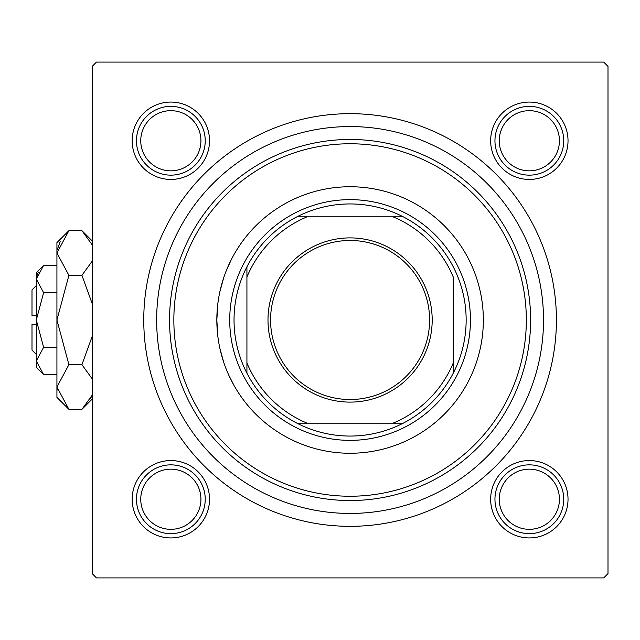 <?xml version="1.0" encoding="UTF-8"?>
<svg xmlns="http://www.w3.org/2000/svg" width="640" height="640" viewBox="0 0 640 640"><rect width="100%" height="100%" fill="white"/><g stroke="black" fill="none" stroke-linecap="round" stroke-linejoin="round"><path stroke-width="0.96" d="M237.184 249.224L237.712 248.384M231.272 259.672L226.336 270.592M223.496 278.408L219.792 292.096M217.904 303.152L216.832 320L217.904 336.808M490.648 140.752A38.688 38.688 0 0 1 529.336 102.064A38.688 38.688 0 0 1 568.024 140.752A38.688 38.688 0 0 1 529.336 179.44A38.688 38.688 0 0 1 490.648 140.752M490.648 499.248A38.688 38.688 0 0 1 529.336 460.56A38.688 38.688 0 0 1 568.024 499.248A38.688 38.688 0 0 1 529.336 537.936A38.688 38.688 0 0 1 490.648 499.248M132.152 499.248A38.688 38.688 0 0 1 170.84 460.56A38.688 38.688 0 0 1 209.528 499.248A38.688 38.688 0 0 1 170.84 537.936A38.688 38.688 0 0 1 132.152 499.248M132.152 140.752A38.688 38.688 0 0 1 170.84 102.064A38.688 38.688 0 0 1 209.528 140.752A38.688 38.688 0 0 1 170.84 179.44A38.688 38.688 0 0 1 132.152 140.752M143.76 320A206.328 206.328 0 0 1 350.088 113.672A206.328 206.328 0 0 1 556.416 320A206.328 206.328 0 0 1 350.088 526.328A206.328 206.328 0 0 1 143.76 320M603.704 62.088L96.48 62.088L92.176 66.392L92.176 573.608L96.48 577.912L603.704 577.912L608 573.608L608 66.392L603.704 62.088M219.896 348.4L223.624 362M229.016 375.664L233.968 385.36M236.424 389.544L237.2 390.8M483.344 320A133.256 133.256 0 0 0 350.088 186.744A133.256 133.256 0 0 0 216.832 320A133.256 133.256 0 0 0 350.088 453.256A133.256 133.256 0 0 0 483.344 320M173.848 320A176.24 176.24 0 0 0 350.088 496.24A176.24 176.24 0 0 0 526.328 320A176.24 176.24 0 0 0 350.088 143.76A176.24 176.24 0 0 0 173.848 320M530.624 320A180.536 180.536 0 0 1 350.088 500.536A180.536 180.536 0 0 1 169.552 320A180.536 180.536 0 0 1 350.088 139.464A180.536 180.536 0 0 1 530.624 320M156.656 320A193.432 193.432 0 0 0 350.088 513.432A193.432 193.432 0 0 0 543.52 320A193.432 193.432 0 0 0 350.088 126.568A193.432 193.432 0 0 0 156.656 320M499.248 499.248A30.088 30.088 0 0 0 529.336 529.336A30.088 30.088 0 0 0 559.424 499.248A30.088 30.088 0 0 0 529.336 469.16A30.088 30.088 0 0 0 499.248 499.248M563.728 499.248A34.392 34.392 0 0 1 529.336 533.632A34.392 34.392 0 0 1 494.952 499.248A34.392 34.392 0 0 1 529.336 464.856A34.392 34.392 0 0 1 563.728 499.248M140.752 499.248A30.088 30.088 0 0 0 170.84 529.336A30.088 30.088 0 0 0 200.928 499.248A30.088 30.088 0 0 0 170.84 469.16A30.088 30.088 0 0 0 140.752 499.248M205.232 499.248A34.392 34.392 0 0 1 170.84 533.632A34.392 34.392 0 0 1 136.456 499.248A34.392 34.392 0 0 1 170.84 464.856A34.392 34.392 0 0 1 205.232 499.248M559.424 140.752A30.088 30.088 0 0 0 529.336 110.664A30.088 30.088 0 0 0 499.248 140.752A30.088 30.088 0 0 0 529.336 170.84A30.088 30.088 0 0 0 559.424 140.752M494.952 140.752A34.392 34.392 0 0 1 529.336 106.368A34.392 34.392 0 0 1 563.728 140.752A34.392 34.392 0 0 1 529.336 175.144A34.392 34.392 0 0 1 494.952 140.752M200.928 140.752A30.088 30.088 0 0 0 170.84 110.664A30.088 30.088 0 0 0 140.752 140.752A30.088 30.088 0 0 0 170.84 170.84A30.088 30.088 0 0 0 200.928 140.752M136.456 140.752A34.392 34.392 0 0 1 170.84 106.368A34.392 34.392 0 0 1 205.232 140.752A34.392 34.392 0 0 1 170.84 175.144A34.392 34.392 0 0 1 136.456 140.752M350.088 237.896A82.104 82.104 0 0 1 432.192 320A82.104 82.104 0 0 1 350.088 402.104A82.104 82.104 0 0 1 267.992 320A82.104 82.104 0 0 1 350.088 237.896M350.088 399.52A79.52 79.52 0 0 0 429.608 320A79.52 79.52 0 0 0 350.088 240.48A79.52 79.52 0 0 0 270.568 320A79.52 79.52 0 0 0 350.088 399.52M350.088 203.944A116.056 116.056 0 0 0 296.92 216.832L307.104 216.832L296.92 216.832A116.056 116.056 0 0 0 246.928 373.168L246.928 362.984L246.928 373.168A116.056 116.056 0 0 0 403.256 423.168L393.072 423.168L403.256 423.168A116.056 116.056 0 0 0 453.256 373.168L453.256 277.016A111.76 111.76 0 0 0 393.072 216.832L307.104 216.832A111.76 111.76 0 0 0 246.928 277.016L246.928 362.984A111.76 111.76 0 0 0 307.104 423.168L393.072 423.168A111.76 111.76 0 0 0 453.256 362.984L453.256 373.168A116.056 116.056 0 0 0 403.256 216.832L393.072 216.832L403.256 216.832A116.056 116.056 0 0 0 350.088 203.944M350.088 440.36A120.36 120.36 0 0 1 229.728 320A120.36 120.36 0 0 1 350.088 199.64A120.36 120.36 0 0 1 470.448 320A120.36 120.36 0 0 1 350.088 440.36M296.92 423.168L307.104 423.168L296.92 423.168M246.928 266.832L246.928 277.016L246.928 266.832M36.296 354.392L32 350.088L32 324.296L36.296 324.296M36.448 362.832L36.296 367.28L43.616 374.6L36.296 360.952L43.616 347.296L36.296 320L43.616 292.704L36.296 279.048L43.616 265.4L56.928 265.4M43.616 292.704L56.928 292.704M38.336 272.032L36.448 277.168M43.616 374.6L56.928 374.6M43.616 347.296L56.928 347.296M90.592 398.44L92.176 395.208L81.928 409.344L68.904 409.344L56.928 397.376L56.928 242.624L68.904 230.656L81.928 230.656L92.176 244.792M68.904 409.344L56.928 387.008L68.904 364.672L56.928 320L68.904 275.328L56.928 252.992L68.904 230.656M68.904 275.328L81.928 275.328L92.176 303.6M92.176 261.192L81.928 275.328M60.24 241.56L57.176 249.912M56.928 387.008L57.176 390.088M68.904 364.672L81.928 364.672L92.176 378.808M92.176 336.4L81.928 364.672M36.296 360.952L36.296 272.72L43.616 265.4M36.296 315.704L32 315.704L32 289.912L36.296 285.608M92.176 399.096L81.928 409.344M92.176 240.904L81.928 230.656"/></g></svg>
